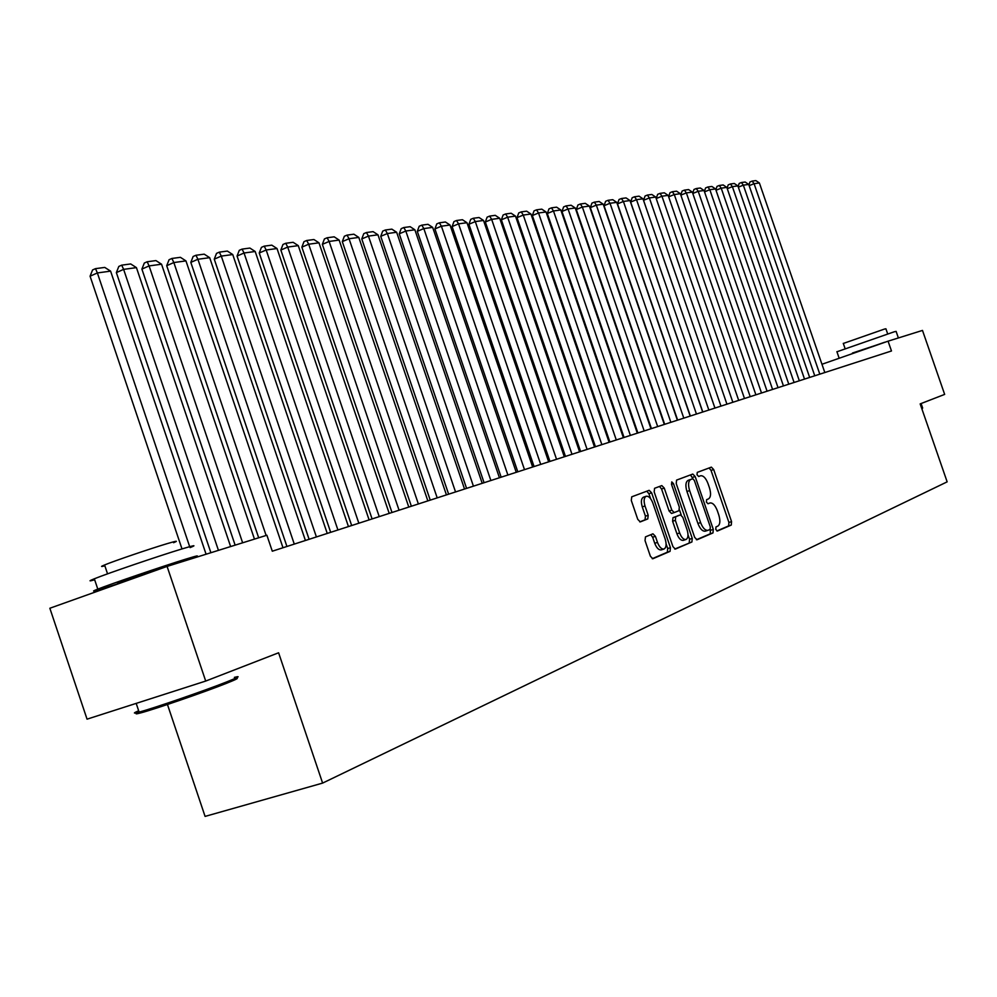 <?xml version="1.0" encoding="UTF-8"?>
<svg xmlns="http://www.w3.org/2000/svg" width="997" height="997" viewBox="0 0 997 997"><rect width="100%" height="100%" fill="white"/><g stroke="black" fill="none" stroke-linecap="round" stroke-linejoin="round"><path stroke-width="1.5" d="M715.759 529.37L717.354 531.04L731.275 525.07L731.561 521.618L713.678 469.537L711.372 467.132L697.264 472.391L697.028 474.796L698.673 476.491L700.555 475.781C703.334 475.419 705.814 477.999 707.982 483.52L709.49 487.894C711.173 493.652 710.836 497.316 708.456 498.911L706.624 499.647L706.399 502.077L708.007 503.759L709.989 502.962C712.73 502.65 715.161 505.205 717.304 510.638L718.8 515.025C720.495 520.783 720.158 524.497 717.803 526.142L715.983 526.915L715.759 529.37M645.458 536.885L645.034 540.586L650.393 556.251L652.848 558.744L670.059 551.353L670.445 547.689L651.639 492.83L649.147 490.325L631.737 496.818L631.3 500.469L637.768 519.362L640.273 521.892L647.776 518.926L648.187 515.275L645.009 505.978C643.539 500.868 643.912 497.64 646.156 496.269C648.686 495.92 650.904 498.151 652.823 502.987L665.211 539.153C666.719 544.412 666.308 547.714 663.965 549.035C661.485 549.31 659.329 547.091 657.484 542.393L655.403 536.324L652.948 533.819L645.458 536.885M888.078 341.173L922.487 330.418L944.658 394.401L920.169 403.897L947.15 481.85L322.617 783.094L278.599 652.786L205.706 681.063L167.085 566.408L266.884 535.227L272.293 551.204L891.48 350.981L888.078 341.173L821.964 364.266M694.66 537.358L697.065 539.763L712.98 532.921L713.304 529.407L695.146 476.491L692.79 474.061L676.589 480.093L676.228 483.595L694.66 537.358M691.906 541.969L675.318 549.098L672.938 546.63L654.169 491.882L654.568 488.306L661.809 485.601L664.264 488.094L671.816 510.103L674.221 512.57L678.957 510.688L679.318 507.124L671.517 484.355L671.779 481.887L673.474 483.62L692.254 538.392L691.906 541.969L674.72 549.048M167.459 704.505L205.083 816.406L322.617 783.094M167.085 566.408L49.85 608.245L87.051 719.161L205.706 681.063M716.855 530.965L728.633 525.905L728.919 522.465L711.048 470.41L709.104 467.979M692.94 478.71L690.497 474.921M696.404 539.738L710.313 533.769L710.3 529.27M710.101 529.419L710.325 526.964L694.361 480.442L692.716 478.734L690.734 479.482C688.291 481.053 687.918 484.754 689.625 490.599L700.604 522.59C702.735 528.036 705.191 530.616 707.945 530.329L710.101 529.419M690.074 479.619L688.067 480.367C685.624 481.937 685.251 485.639 686.945 491.484L689.625 490.599M707.77 530.367L705.265 531.177C702.499 531.463 700.056 528.896 697.912 523.462L686.945 491.484M674.171 512.583L671.504 513.455L669.099 510.987L661.559 488.991L659.491 486.474M679.518 509.99L681.238 515.013M688.017 534.778L689.55 539.24L692.254 538.392M679.655 532.959C681.462 537.582 683.568 539.763 685.961 539.514C688.217 538.218 688.591 534.99 687.107 529.843L682.82 517.318L680.44 514.863L675.704 516.77L675.33 520.359L679.655 532.959L676.938 533.819C678.745 538.442 680.851 540.623 683.244 540.374L685.961 539.514M677.786 515.736L680.403 514.888M676.938 533.819L672.614 521.232L672.987 517.655L680.44 514.863M689.201 542.829L689.55 539.24M663.965 549.035L661.21 549.908C658.743 550.182 656.574 547.964 654.73 543.265L652.649 537.209L650.742 534.728M646.156 496.269L643.426 497.179C641.183 498.55 640.797 501.778 642.267 506.887L645.009 505.978M639.775 521.892L645.022 519.823L645.445 516.172L642.267 506.887M650.617 498.699L648.91 493.739L646.816 491.197M652.237 558.694L667.317 552.226L667.703 548.562L666.121 543.963M819.808 374.162L754.081 183.697L759.39 182.974L824.818 372.542M748.921 184.956L749.956 181.965L752.149 181.093L754.081 183.697L749.158 185.666M752.149 181.093L755.863 180.594L759.39 182.974M809.664 377.439L743.338 185.155L748.735 184.433L814.761 375.794M738.104 186.526L739.188 183.411L741.394 182.526L743.338 185.155L738.316 187.162M741.394 182.526L745.183 182.027L748.735 184.433M799.332 380.779L732.384 186.651L737.892 185.903L804.517 379.097M727.075 188.134L728.209 184.881L730.427 183.984L732.384 186.651L727.274 188.695M730.427 183.984L734.291 183.473L737.892 185.903M836.932 351.779L894.159 331.814L896.116 331.39L898.135 337.235M852.522 353.312L884.713 342.233M843.3 343.467L884.464 329.072L885.909 328.786L887.679 333.895M852.423 353.05L884.75 342.332M921.764 408.496L922.661 407.923M922.561 408.147L921.988 409.156M234.145 678.87C240.215 677.387 237.51 678.932 226.057 683.493C204.884 691.93 155.507 708.967 141.188 712.78C135.168 714.413 134.47 714.176 139.106 712.07M138.658 710.749C132.85 713.279 133 713.727 139.119 712.107L139.63 711.958C154.273 708.044 204.921 690.56 226.606 681.948C238.669 677.15 241.249 675.63 234.357 677.374M94.665 579.805C88.583 581.475 88.471 581.139 94.329 578.783C107.726 573.337 159.221 555.803 181.79 548.986C194.452 545.172 197.219 544.711 190.103 547.615M120.014 583.071L106.953 587.258C93.02 591.595 89.967 592.218 97.793 589.115C111.253 583.818 162.735 566.259 185.268 559.292C197.892 555.391 200.646 554.855 193.505 557.684L186.127 560.451M104.859 565.822C100.523 566.957 100.423 566.682 104.573 564.963C114.132 560.975 151.008 548.425 167.446 543.552C176.706 540.823 178.75 540.536 173.578 542.704M119.79 582.422C116.562 583.345 116.512 583.195 119.64 581.974L167.097 565.785C174.126 563.604 175.659 563.305 171.696 564.875M788.789 384.194L721.217 188.171L726.825 187.399L794.086 382.474M715.834 189.766L717.017 186.377L719.261 185.479L721.217 188.171L716.008 190.253M719.261 185.479L723.199 184.956L726.825 187.399M778.034 387.671L709.827 189.717L715.547 188.931L783.443 385.914M704.381 191.436L705.614 187.91L707.87 187L709.827 189.717L704.518 191.848M707.87 187L711.883 186.464L715.547 188.931M767.079 391.21L698.212 191.287L704.056 190.502L772.588 389.428M692.691 193.144L693.974 189.467L696.255 188.545L698.212 191.287L692.803 193.468M696.255 188.545L700.343 187.997L704.056 190.502M755.888 394.824L686.372 192.907L692.329 192.097L761.509 393.005M680.764 194.889L682.11 191.05L684.403 190.128L686.372 192.907L680.851 195.125M684.403 190.128L688.578 189.567L692.329 192.097M744.485 398.513L674.284 194.54L680.365 193.717L750.218 396.656M668.601 196.671L670.009 192.67L672.314 191.736L674.284 194.54L668.651 196.82M672.314 191.736L676.564 191.175L680.365 193.717M732.845 402.277L661.958 196.222L668.152 195.375L738.69 400.383M656.188 198.478L657.659 194.328L659.977 193.381L661.958 196.222L656.213 198.553M659.977 193.381L664.326 192.807L668.152 195.375M720.956 406.115L649.371 197.929L655.702 197.07L726.938 404.196M643.526 200.297L645.059 196.01L647.389 195.063L649.371 197.929L643.526 200.297L714.949 408.06M647.389 195.063L651.826 194.465L655.702 197.07M708.83 410.041L636.535 199.674L642.99 198.802L714.924 408.072M630.64 202.067L632.185 197.73L634.541 196.77L636.535 199.674L630.64 202.067L702.785 411.998M634.541 196.77L639.065 196.172L642.99 198.802M696.442 414.054L623.412 201.456L630.004 200.559L702.673 412.035M617.492 203.874L619.05 199.487L621.418 198.528L623.412 201.456L617.492 203.874L690.348 416.023M621.418 198.528L626.041 197.905L630.004 200.559M683.792 418.142L610.014 203.276L616.757 202.366L690.161 416.085M604.045 205.718L605.64 201.282L608.02 200.31L610.014 203.276L604.045 205.718L677.648 420.123M608.02 200.31L612.744 199.687L616.757 202.366M670.869 422.317L596.343 205.133L603.21 204.198L677.374 420.211M590.324 207.6L591.931 203.126L594.337 202.142L596.343 205.133L590.324 207.6L664.687 424.323M594.337 202.142L599.16 201.494L603.21 204.198M657.671 426.591L582.36 207.04L589.389 206.08L664.314 424.435M576.303 209.52L577.936 204.996L580.354 203.999L582.36 207.04L576.303 209.52L651.44 428.598M580.354 203.999L585.276 203.338L589.389 206.08M644.174 430.953L568.066 208.971L575.257 207.999L650.966 428.76M561.972 211.489L563.617 206.915L566.059 205.905L568.066 208.971L561.972 211.489L637.893 432.985M566.059 205.905L571.094 205.232L575.257 207.999M630.378 435.415L553.472 210.965L560.812 209.968L637.32 433.172M547.316 213.495L548.998 208.871L551.453 207.85L553.472 210.965L547.316 213.495L624.047 437.459M551.453 207.85L556.6 207.164L560.812 209.968M616.283 439.976L538.53 212.984L546.044 211.975L623.374 437.683M532.348 215.551L534.043 210.865L536.523 209.844L538.53 212.984L532.348 215.551L609.89 442.032M536.523 209.844L541.782 209.146L546.044 211.975M601.852 444.637L523.263 215.065L530.94 214.019L609.105 442.294M517.019 217.645L518.752 212.922L521.244 211.887L523.263 215.065L517.019 217.645L595.421 446.718M521.244 211.887L526.628 211.165L530.94 214.019M587.096 449.41L507.647 217.184L515.499 216.125L594.511 447.005M501.354 219.801L503.111 215.016L505.629 213.969L507.647 217.184L501.354 219.801L580.615 451.504M505.629 213.969L511.137 213.233L515.499 216.125M571.991 454.296L491.658 219.365L499.696 218.268L579.581 451.84M485.327 221.995L487.109 217.159L489.639 216.1L491.658 219.365L485.327 221.995L565.461 456.402M489.639 216.1L495.272 215.34L499.696 218.268M556.538 459.293L475.295 221.583L483.52 220.462L564.302 456.776M468.914 224.25L470.734 219.34L473.276 218.281L475.295 221.583L468.914 224.25L549.945 461.424M473.276 218.281L479.046 217.508L483.52 220.462M540.71 464.403L458.545 223.864L466.97 222.717L548.662 461.835M452.115 226.556L453.959 221.596L456.526 220.511L458.545 223.864L452.115 226.556L534.068 466.559M456.526 220.511L462.434 219.726L466.97 222.717M524.497 469.649L441.397 226.194L450.021 225.023L532.647 467.007M434.916 228.911L436.786 223.889L439.378 222.805L441.397 226.194L434.916 228.911L517.804 471.805M439.378 222.805L445.422 221.995L450.021 225.023M507.884 475.021L423.825 228.575L432.661 227.378L516.247 472.316M417.294 231.329L419.201 226.244L421.806 225.148L423.825 228.575L417.294 231.329L501.155 477.202M421.806 225.148L428 224.313L432.661 227.378M490.873 480.517L405.816 231.03L414.877 229.796L499.435 477.75M399.249 233.809L401.18 228.662L403.797 227.54L405.816 231.03L399.249 233.809L484.081 482.722M403.797 227.54L410.153 226.693L414.877 229.796M473.425 486.162L387.359 233.535L396.644 232.264L482.212 483.321M380.742 236.339L382.698 231.13L385.353 230.008L387.359 233.535L380.742 236.339L466.584 488.38M385.353 230.008L391.858 229.136L396.644 232.264M455.542 491.945L368.441 236.102L377.963 234.806L464.54 489.029M361.774 238.944L363.768 233.659L366.435 232.525L368.441 236.102L361.774 238.944L448.638 494.176M366.435 232.525L373.102 231.64L377.963 234.806M437.197 497.877L349.037 238.744L358.795 237.411L446.432 494.886M342.307 241.61L344.339 236.264L347.031 235.118L349.037 238.744L342.307 241.61L430.243 500.133M347.031 235.118L353.873 234.195L358.795 237.411M418.379 503.959L329.122 241.448L339.142 240.078L427.85 500.905M322.355 244.352L324.424 238.931L327.128 237.772L329.122 241.448L322.355 244.352L411.362 506.227M327.128 237.772L334.157 236.825L339.142 240.078M399.062 510.215L308.696 244.215L318.978 242.819L408.782 507.062M301.867 247.156L303.973 241.673L306.702 240.489L308.696 244.215L301.867 247.156L391.983 512.495M306.702 240.489L313.905 239.529L318.978 242.819M379.221 516.62L287.709 247.069L298.277 245.636L389.204 513.393M280.842 250.048L282.986 244.477L285.728 243.28L287.709 247.069L280.842 250.048L372.093 518.926M285.728 243.28L293.13 242.296L298.277 245.636M358.845 523.213L266.174 249.998L277.016 248.527L369.102 519.898M259.245 253.001L261.426 247.368L264.193 246.159L266.174 249.998L259.245 253.001L351.667 525.531M264.193 246.159L271.795 245.15L277.016 248.527M337.921 529.98L244.041 253.001L255.182 251.493L348.452 526.578M237.062 256.055L239.28 250.322L242.072 249.113L244.041 253.001L237.062 256.055L330.68 532.323M242.072 249.113L249.886 248.066L255.182 251.493M316.398 536.934L221.284 256.092L232.737 254.547L327.24 533.432M214.255 259.17L216.523 253.375L219.328 252.141L221.284 256.092L214.255 259.17L309.107 539.302M219.328 252.141L227.366 251.07L232.737 254.547M294.277 544.088L197.905 259.27L209.682 257.675L305.418 540.486M190.813 262.385L193.119 256.503L195.96 255.257L197.905 259.27L190.813 262.385L286.924 546.468M195.96 255.257L204.211 254.16L209.682 257.675M266.124 535.464L173.839 262.547L185.953 260.902L282.986 547.739M166.711 265.7L169.066 259.731L171.908 258.46L173.839 262.547L166.711 265.7L258.684 537.794M171.908 258.46L180.407 257.326L185.953 260.902M242.632 542.804L149.089 265.912L161.551 264.217L254.459 539.103M141.898 269.103L144.303 263.046L147.17 261.762L149.089 265.912L141.898 269.103L235.13 545.147M147.17 261.762L155.918 260.591L161.551 264.217M218.443 550.356L123.616 269.364L136.439 267.632L230.631 546.555M116.362 272.605L118.817 266.448L121.709 265.152L123.616 269.364L116.362 272.605L210.89 552.724M121.709 265.152L130.707 263.956L136.439 267.632M189.679 546.668L97.37 272.941L110.592 271.134L206.08 554.22M90.079 276.206L92.571 269.963L95.488 268.654L97.37 272.941L90.079 276.206L182.002 548.923M95.488 268.654L104.76 267.42L110.592 271.134M711.048 470.41L713.678 469.537M728.919 522.465L731.561 521.618M728.633 525.905L731.275 525.07M692.491 477.376L695.146 476.491M710.637 530.254L713.304 529.407M710.313 533.769L712.98 532.921M688.067 480.367L690.734 479.482M697.912 523.462L700.604 522.59M661.559 488.991L664.264 488.094M669.099 510.987L671.816 510.103M671.492 484.28L673.474 483.62M672.987 517.655L675.704 516.77M672.614 521.232L675.33 520.359M652.649 537.209L655.403 536.324M654.73 543.265L657.484 542.393M645.445 516.172L648.187 515.275M645.022 519.823L647.776 518.926M648.91 493.739L651.639 492.83M667.703 548.562L670.445 547.689M667.317 552.226L670.059 551.353M705.265 531.177L707.945 530.329M671.504 513.455L674.221 512.57M836.894 351.642L838.938 357.587M845.07 348.564L843.263 343.354M921.091 403.548L922.611 407.935M141.188 712.78L139.63 711.958M94.329 578.783L97.793 589.115M107.551 573.836L104.573 564.963M136.19 703.384L139.119 712.107M119.64 581.974L120.051 583.195"/></g></svg>
